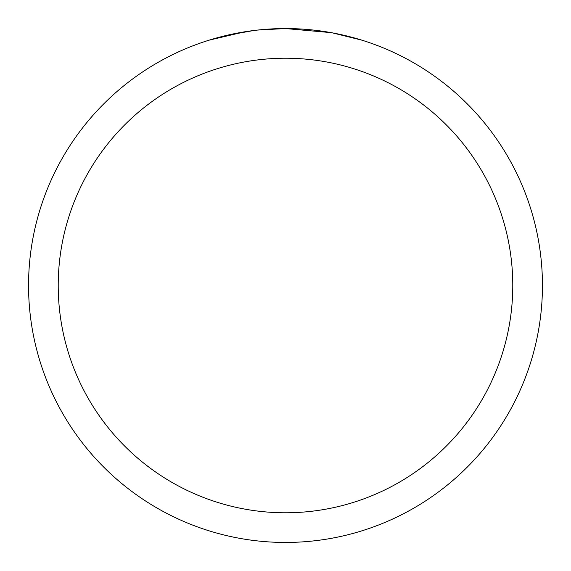 <?xml version="1.0" encoding="UTF-8"?>
<svg xmlns="http://www.w3.org/2000/svg" width="571" height="571" viewBox="0 0 571 571"><rect width="100%" height="100%" fill="white"/><g stroke="black" fill="none" stroke-linecap="round" stroke-linejoin="round"><path stroke-width="0.86" d="M331.144 32.64L285.5 28.55A256.95 256.95 0 0 1 542.45 285.5A256.95 256.95 0 0 1 285.5 542.45A256.95 256.95 0 0 1 28.55 285.5A256.95 256.95 0 0 1 285.5 28.55L257.728 30.056M332.358 32.861L361.857 40.156M285.5 58.221A227.279 227.279 0 0 1 512.779 285.5A227.279 227.279 0 0 1 285.5 512.779A227.279 227.279 0 0 1 58.221 285.5A227.279 227.279 0 0 1 285.5 58.221M256.522 30.192L246.822 31.476M209.157 40.156L244.495 31.84M260.369 29.785L264.623 29.399M265.579 29.321L267.178 29.207M269.633 29.042L273.952 28.814M280.297 28.6L285.5 28.55M226.394 35.438L253.388 30.57M266.664 29.242L268.084 29.142"/></g></svg>
